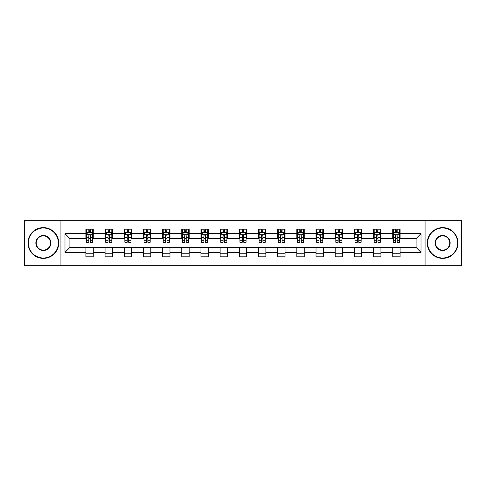 <?xml version="1.0" encoding="UTF-8"?>
<svg xmlns="http://www.w3.org/2000/svg" width="486" height="486" viewBox="0 0 486 486"><rect width="100%" height="100%" fill="white"/><g stroke="black" fill="none" stroke-linecap="round" stroke-linejoin="round"><path stroke-width="0.73" d="M425.068 265.745L461.7 265.745L461.7 220.255L425.068 220.255L425.068 265.745L60.932 265.745L60.932 220.255L24.3 220.255L24.3 265.745L60.932 265.745M425.068 220.255L60.932 220.255M400.112 233.657L400.112 229.167L392.737 229.167L392.737 233.657L380.933 233.657L380.933 229.167L373.558 229.167L373.558 233.657L361.754 233.657L361.754 229.167L354.379 229.167L354.379 233.657L342.575 233.657L342.575 229.167L335.2 229.167L335.2 233.657L323.397 233.657L323.397 229.167L316.022 229.167L316.022 233.657L304.224 233.657L304.224 229.167L296.843 229.167L296.843 233.657L285.045 233.657L285.045 229.167L277.67 229.167L277.67 233.657L265.866 233.657L265.866 229.167L258.491 229.167L258.491 233.657L246.688 233.657L246.688 229.167L239.312 229.167L239.312 233.657L227.509 233.657L227.509 229.167L220.134 229.167L220.134 233.657L208.33 233.657L208.33 229.167L200.955 229.167L200.955 233.657L189.157 233.657L189.157 229.167L181.776 229.167L181.776 233.657L169.979 233.657L169.979 229.167L162.603 229.167L162.603 233.657L150.8 233.657L150.8 229.167L143.425 229.167L143.425 233.657L131.621 233.657L131.621 229.167L124.246 229.167L124.246 233.657L112.442 233.657L112.442 229.167L105.067 229.167L105.067 233.657L93.263 233.657L93.263 229.167L85.888 229.167L85.888 233.657L64.99 233.657L64.99 252.343L69.911 247.423L85.888 247.423L85.888 256.833L93.263 256.833L93.263 247.423L105.067 247.423L105.067 256.833L112.442 256.833L112.442 247.423L124.246 247.423L124.246 256.833L131.621 256.833L131.621 247.423L143.425 247.423L143.425 256.833L150.8 256.833L150.8 247.423L162.603 247.423L162.603 256.833L169.979 256.833L169.979 247.423L181.776 247.423L181.776 256.833L189.157 256.833L189.157 247.423L200.955 247.423L200.955 256.833L208.33 256.833L208.33 247.423L220.134 247.423L220.134 256.833L227.509 256.833L227.509 247.423L239.312 247.423L239.312 256.833L246.688 256.833L246.688 247.423L258.491 247.423L258.491 256.833L265.866 256.833L265.866 247.423L277.67 247.423L277.67 256.833L285.045 256.833L285.045 247.423L296.843 247.423L296.843 256.833L304.224 256.833L304.224 247.423L316.022 247.423L316.022 256.833L323.397 256.833L323.397 247.423L335.2 247.423L335.2 256.833L342.575 256.833L342.575 247.423L354.379 247.423L354.379 256.833L361.754 256.833L361.754 247.423L373.558 247.423L373.558 256.833L380.933 256.833L380.933 247.423L392.737 247.423L392.737 256.833L400.112 256.833L400.112 247.423L416.089 247.423L416.089 238.577L400.112 238.577L400.112 233.657L421.01 233.657L421.01 252.343L400.112 252.343M392.737 252.343L380.933 252.343M373.558 252.343L361.754 252.343M354.379 252.343L342.575 252.343M335.2 252.343L323.397 252.343M316.022 252.343L304.224 252.343M296.843 252.343L285.045 252.343M277.67 252.343L265.866 252.343M258.491 252.343L246.688 252.343M239.312 252.343L227.509 252.343M220.134 252.343L208.33 252.343M200.955 252.343L189.157 252.343M181.776 252.343L169.979 252.343M162.603 252.343L150.8 252.343M143.425 252.343L131.621 252.343M124.246 252.343L112.442 252.343M105.067 252.343L93.263 252.343M85.888 252.343L64.99 252.343M392.737 233.657L392.737 238.577L380.933 238.577L380.933 233.657M373.558 233.657L373.558 238.577L361.754 238.577L361.754 233.657M354.379 233.657L354.379 238.577L342.575 238.577L342.575 233.657M335.2 233.657L335.2 238.577L323.397 238.577L323.397 233.657M316.022 233.657L316.022 238.577L304.224 238.577L304.224 233.657M296.843 233.657L296.843 238.577L285.045 238.577L285.045 233.657M277.67 233.657L277.67 238.577L265.866 238.577L265.866 233.657M258.491 233.657L258.491 238.577L246.688 238.577L246.688 233.657M239.312 233.657L239.312 238.577L227.509 238.577L227.509 233.657M220.134 233.657L220.134 238.577L208.33 238.577L208.33 233.657M200.955 233.657L200.955 238.577L189.157 238.577L189.157 233.657M181.776 233.657L181.776 238.577L169.979 238.577L169.979 233.657M162.603 233.657L162.603 238.577L150.8 238.577L150.8 233.657M143.425 233.657L143.425 238.577L131.621 238.577L131.621 233.657M124.246 233.657L124.246 238.577L112.442 238.577L112.442 233.657M105.067 233.657L105.067 238.577L93.263 238.577L93.263 233.657M85.888 233.657L85.888 238.577L69.911 238.577L64.99 233.657M69.911 238.577L69.911 247.423M421.01 252.343L416.089 247.423M416.089 238.577L421.01 233.657M85.888 232.241L86.502 232.241M88.841 232.241L90.317 232.241M92.65 232.241L93.263 232.241M85.888 238.45L86.502 238.45M88.841 238.45L90.317 238.45M92.65 238.45L93.263 238.45M85.888 247.55L93.263 247.55M85.888 253.759L93.263 253.759M105.067 247.55L112.442 247.55M105.067 253.759L112.442 253.759M105.067 232.241L105.681 232.241M108.02 232.241L109.496 232.241M111.829 232.241L112.442 232.241M105.067 238.45L105.681 238.45M108.02 238.45L109.496 238.45M111.829 238.45L112.442 238.45M124.246 247.55L131.621 247.55M124.246 253.759L131.621 253.759M124.246 232.241L124.859 232.241M127.198 232.241L128.669 232.241M131.007 232.241L131.621 232.241M124.246 238.45L124.859 238.45M127.198 238.45L128.669 238.45M131.007 238.45L131.621 238.45M143.425 247.55L150.8 247.55M143.425 253.759L150.8 253.759M143.425 232.241L144.038 232.241M146.371 232.241L147.847 232.241M150.186 232.241L150.8 232.241M143.425 238.45L144.038 238.45M146.371 238.45L147.847 238.45M150.186 238.45L150.8 238.45M162.603 247.55L169.979 247.55M162.603 253.759L169.979 253.759M162.603 232.241L163.217 232.241M165.55 232.241L167.026 232.241M169.365 232.241L169.979 232.241M162.603 238.45L163.217 238.45M165.55 238.45L167.026 238.45M169.365 238.45L169.979 238.45M181.776 247.55L189.157 247.55M181.776 253.759L189.157 253.759M181.776 232.241L182.396 232.241M184.729 232.241L186.205 232.241M188.538 232.241L189.157 232.241M181.776 238.45L182.396 238.45M184.729 238.45L186.205 238.45M188.538 238.45L189.157 238.45M200.955 247.55L208.33 247.55M200.955 253.759L208.33 253.759M200.955 232.241L201.569 232.241M203.907 232.241L205.384 232.241M207.716 232.241L208.33 232.241M200.955 238.45L201.569 238.45M203.907 238.45L205.384 238.45M207.716 238.45L208.33 238.45M220.134 247.55L227.509 247.55M220.134 253.759L227.509 253.759M220.134 232.241L220.747 232.241M223.086 232.241L224.562 232.241M226.895 232.241L227.509 232.241M220.134 238.45L220.747 238.45M223.086 238.45L224.562 238.45M226.895 238.45L227.509 238.45M239.312 247.55L246.688 247.55M239.312 253.759L246.688 253.759M239.312 232.241L239.926 232.241M242.265 232.241L243.735 232.241M246.074 232.241L246.688 232.241M239.312 238.45L239.926 238.45M242.265 238.45L243.735 238.45M246.074 238.45L246.688 238.45M258.491 247.55L265.866 247.55M258.491 253.759L265.866 253.759M258.491 232.241L259.105 232.241M261.438 232.241L262.914 232.241M265.253 232.241L265.866 232.241M258.491 238.45L259.105 238.45M261.438 238.45L262.914 238.45M265.253 238.45L265.866 238.45M277.67 247.55L285.045 247.55M277.67 253.759L285.045 253.759M277.67 232.241L278.284 232.241M280.616 232.241L282.093 232.241M284.432 232.241L285.045 232.241M277.67 238.45L278.284 238.45M280.616 238.45L282.093 238.45M284.432 238.45L285.045 238.45M296.843 247.55L304.224 247.55M296.843 253.759L304.224 253.759M296.843 232.241L297.462 232.241M299.795 232.241L301.271 232.241M303.604 232.241L304.224 232.241M296.843 238.45L297.462 238.45M299.795 238.45L301.271 238.45M303.604 238.45L304.224 238.45M316.022 247.55L323.397 247.55M316.022 253.759L323.397 253.759M316.022 232.241L316.635 232.241M318.974 232.241L320.45 232.241M322.783 232.241L323.397 232.241M316.022 238.45L316.635 238.45M318.974 238.45L320.45 238.45M322.783 238.45L323.397 238.45M335.2 247.55L342.575 247.55M335.2 253.759L342.575 253.759M335.2 232.241L335.814 232.241M338.153 232.241L339.629 232.241M341.962 232.241L342.575 232.241M335.2 238.45L335.814 238.45M338.153 238.45L339.629 238.45M341.962 238.45L342.575 238.45M354.379 247.55L361.754 247.55M354.379 253.759L361.754 253.759M354.379 232.241L354.993 232.241M357.332 232.241L358.802 232.241M361.141 232.241L361.754 232.241M354.379 238.45L354.993 238.45M357.332 238.45L358.802 238.45M361.141 238.45L361.754 238.45M373.558 247.55L380.933 247.55M373.558 253.759L380.933 253.759M373.558 232.241L374.171 232.241M376.504 232.241L377.98 232.241M380.319 232.241L380.933 232.241M373.558 238.45L374.171 238.45M376.504 238.45L377.98 238.45M380.319 238.45L380.933 238.45M392.737 247.55L400.112 247.55M392.737 253.759L400.112 253.759M392.737 232.241L393.35 232.241M395.683 232.241L397.159 232.241M399.498 232.241L400.112 232.241M392.737 238.45L393.35 238.45M395.683 238.45L397.159 238.45M399.498 238.45L400.112 238.45M90.317 230.771L88.841 230.771M92.65 240.722L90.317 240.722L90.317 242.265L92.65 242.265L92.65 234.762L91.423 232.302L87.735 232.302L86.502 234.762L86.502 242.265L88.841 242.265L88.841 240.722L86.502 240.722M86.502 234.762L86.502 229.167M92.65 234.762L92.65 229.167M88.841 232.302L88.841 229.167M90.317 229.167L90.317 232.302M90.317 240.722L90.317 235.686C89.825 234.738 89.333 234.738 88.841 235.686L88.841 240.722M43.357 228.001A14.999 14.999 0 0 0 28.358 243A14.999 14.999 0 0 0 43.357 257.999A14.999 14.999 0 0 0 58.35 243A14.999 14.999 0 0 0 43.357 228.001M43.357 258.37A15.37 15.37 0 0 1 27.988 243A15.37 15.37 0 0 1 43.357 227.63A15.37 15.37 0 0 1 58.721 243A15.37 15.37 0 0 1 43.357 258.37M43.357 235.503A7.497 7.497 0 0 1 50.854 243A7.497 7.497 0 0 1 43.357 250.497A7.497 7.497 0 0 1 35.855 243A7.497 7.497 0 0 1 43.357 235.503M43.357 250.132A7.132 7.132 0 0 0 50.483 243A7.132 7.132 0 0 0 43.357 235.868A7.132 7.132 0 0 0 36.225 243A7.132 7.132 0 0 0 43.357 250.132M442.643 228.001A14.999 14.999 0 0 0 427.65 243A14.999 14.999 0 0 0 442.643 257.999A14.999 14.999 0 0 0 457.642 243A14.999 14.999 0 0 0 442.643 228.001M442.643 258.37A15.37 15.37 0 0 1 427.279 243A15.37 15.37 0 0 1 442.643 227.63A15.37 15.37 0 0 1 458.012 243A15.37 15.37 0 0 1 442.643 258.37M442.643 235.503A7.497 7.497 0 0 1 450.145 243A7.497 7.497 0 0 1 442.643 250.497A7.497 7.497 0 0 1 435.146 243A7.497 7.497 0 0 1 442.643 235.503M442.643 250.132A7.132 7.132 0 0 0 449.775 243A7.132 7.132 0 0 0 442.643 235.868A7.132 7.132 0 0 0 435.517 243A7.132 7.132 0 0 0 442.643 250.132M109.496 230.771L108.02 230.771M111.829 240.722L109.496 240.722L109.496 242.265L111.829 242.265L111.829 234.762L110.601 232.302L106.914 232.302L105.681 234.762L105.681 242.265L108.02 242.265L108.02 240.722L105.681 240.722M105.681 234.762L105.681 229.167M111.829 234.762L111.829 229.167M108.02 232.302L108.02 229.167M109.496 229.167L109.496 232.302M109.496 240.722L109.496 235.686C109.004 234.738 108.512 234.738 108.02 235.686L108.02 240.722M128.669 230.771L127.198 230.771M131.007 240.722L128.669 240.722L128.669 242.265L131.007 242.265L131.007 234.762L129.78 232.302L126.087 232.302L124.859 234.762L124.859 242.265L127.198 242.265L127.198 240.722L124.859 240.722M124.859 234.762L124.859 229.167M131.007 234.762L131.007 229.167M127.198 232.302L127.198 229.167M128.669 229.167L128.669 232.302M128.669 240.722L128.669 235.686C128.183 234.738 127.69 234.738 127.198 235.686L127.198 240.722M147.847 230.771L146.371 230.771M150.186 240.722L147.847 240.722L147.847 242.265L150.186 242.265L150.186 234.762L148.953 232.302L145.265 232.302L144.038 234.762L144.038 242.265L146.371 242.265L146.371 240.722L144.038 240.722M144.038 234.762L144.038 229.167M150.186 234.762L150.186 229.167M146.371 232.302L146.371 229.167M147.847 229.167L147.847 232.302M147.847 240.722L147.847 235.686C147.355 234.738 146.863 234.738 146.371 235.686L146.371 240.722M167.026 230.771L165.55 230.771M169.365 240.722L167.026 240.722L167.026 242.265L169.365 242.265L169.365 234.762L168.132 232.302L164.444 232.302L163.217 234.762L163.217 242.265L165.55 242.265L165.55 240.722L163.217 240.722M163.217 234.762L163.217 229.167M169.365 234.762L169.365 229.167M165.55 232.302L165.55 229.167M167.026 229.167L167.026 232.302M167.026 240.722L167.026 235.686C166.534 234.738 166.042 234.738 165.55 235.686L165.55 240.722M186.205 230.771L184.729 230.771M188.538 240.722L186.205 240.722L186.205 242.265L188.538 242.265L188.538 234.762L187.31 232.302L183.623 232.302L182.396 234.762L182.396 242.265L184.729 242.265L184.729 240.722L182.396 240.722M182.396 234.762L182.396 229.167M188.538 234.762L188.538 229.167M184.729 232.302L184.729 229.167M186.205 229.167L186.205 232.302M186.205 240.722L186.205 235.686C185.713 234.738 185.221 234.738 184.729 235.686L184.729 240.722M205.384 230.771L203.907 230.771M207.716 240.722L205.384 240.722L205.384 242.265L207.716 242.265L207.716 234.762L206.489 232.302L202.802 232.302L201.569 234.762L201.569 242.265L203.907 242.265L203.907 240.722L201.569 240.722M201.569 234.762L201.569 229.167M207.716 234.762L207.716 229.167M203.907 232.302L203.907 229.167M205.384 229.167L205.384 232.302M205.384 240.722L205.384 235.686C204.892 234.738 204.399 234.738 203.907 235.686L203.907 240.722M224.562 230.771L223.086 230.771M226.895 240.722L224.562 240.722L224.562 242.265L226.895 242.265L226.895 234.762L225.668 232.302L221.981 232.302L220.747 234.762L220.747 242.265L223.086 242.265L223.086 240.722L220.747 240.722M220.747 234.762L220.747 229.167M226.895 234.762L226.895 229.167M223.086 232.302L223.086 229.167M224.562 229.167L224.562 232.302M224.562 240.722L224.562 235.686C224.07 234.738 223.578 234.738 223.086 235.686L223.086 240.722M243.735 230.771L242.265 230.771M246.074 240.722L243.735 240.722L243.735 242.265L246.074 242.265L246.074 234.762L244.847 232.302L241.153 232.302L239.926 234.762L239.926 242.265L242.265 242.265L242.265 240.722L239.926 240.722M239.926 234.762L239.926 229.167M246.074 234.762L246.074 229.167M242.265 232.302L242.265 229.167M243.735 229.167L243.735 232.302M243.735 240.722L243.735 235.686C243.249 234.738 242.757 234.738 242.265 235.686L242.265 240.722M262.914 230.771L261.438 230.771M265.253 240.722L262.914 240.722L262.914 242.265L265.253 242.265L265.253 234.762L264.02 232.302L260.332 232.302L259.105 234.762L259.105 242.265L261.438 242.265L261.438 240.722L259.105 240.722M259.105 234.762L259.105 229.167M265.253 234.762L265.253 229.167M261.438 232.302L261.438 229.167M262.914 229.167L262.914 232.302M262.914 240.722L262.914 235.686C262.422 234.738 261.93 234.738 261.438 235.686L261.438 240.722M282.093 230.771L280.616 230.771M284.432 240.722L282.093 240.722L282.093 242.265L284.432 242.265L284.432 234.762L283.198 232.302L279.511 232.302L278.284 234.762L278.284 242.265L280.616 242.265L280.616 240.722L278.284 240.722M278.284 234.762L278.284 229.167M284.432 234.762L284.432 229.167M280.616 232.302L280.616 229.167M282.093 229.167L282.093 232.302M282.093 240.722L282.093 235.686C281.601 234.738 281.108 234.738 280.616 235.686L280.616 240.722M301.271 230.771L299.795 230.771M303.604 240.722L301.271 240.722L301.271 242.265L303.604 242.265L303.604 234.762L302.377 232.302L298.69 232.302L297.462 234.762L297.462 242.265L299.795 242.265L299.795 240.722L297.462 240.722M297.462 234.762L297.462 229.167M303.604 234.762L303.604 229.167M299.795 232.302L299.795 229.167M301.271 229.167L301.271 232.302M301.271 240.722L301.271 235.686C300.779 234.738 300.287 234.738 299.795 235.686L299.795 240.722M320.45 230.771L318.974 230.771M322.783 240.722L320.45 240.722L320.45 242.265L322.783 242.265L322.783 234.762L321.556 232.302L317.868 232.302L316.635 234.762L316.635 242.265L318.974 242.265L318.974 240.722L316.635 240.722M316.635 234.762L316.635 229.167M322.783 234.762L322.783 229.167M318.974 232.302L318.974 229.167M320.45 229.167L320.45 232.302M320.45 240.722L320.45 235.686C319.958 234.738 319.466 234.738 318.974 235.686L318.974 240.722M339.629 230.771L338.153 230.771M341.962 240.722L339.629 240.722L339.629 242.265L341.962 242.265L341.962 234.762L340.735 232.302L337.047 232.302L335.814 234.762L335.814 242.265L338.153 242.265L338.153 240.722L335.814 240.722M335.814 234.762L335.814 229.167M341.962 234.762L341.962 229.167M338.153 232.302L338.153 229.167M339.629 229.167L339.629 232.302M339.629 240.722L339.629 235.686C339.137 234.738 338.645 234.738 338.153 235.686L338.153 240.722M358.802 230.771L357.332 230.771M361.141 240.722L358.802 240.722L358.802 242.265L361.141 242.265L361.141 234.762L359.913 232.302L356.22 232.302L354.993 234.762L354.993 242.265L357.332 242.265L357.332 240.722L354.993 240.722M354.993 234.762L354.993 229.167M361.141 234.762L361.141 229.167M357.332 232.302L357.332 229.167M358.802 229.167L358.802 232.302M358.802 240.722L358.802 235.686C358.316 234.738 357.824 234.738 357.332 235.686L357.332 240.722M377.98 230.771L376.504 230.771M380.319 240.722L377.98 240.722L377.98 242.265L380.319 242.265L380.319 234.762L379.086 232.302L375.399 232.302L374.171 234.762L374.171 242.265L376.504 242.265L376.504 240.722L374.171 240.722M374.171 234.762L374.171 229.167M380.319 234.762L380.319 229.167M376.504 232.302L376.504 229.167M377.98 229.167L377.98 232.302M377.98 240.722L377.98 235.686C377.488 234.738 376.996 234.738 376.504 235.686L376.504 240.722M397.159 230.771L395.683 230.771M399.498 240.722L397.159 240.722L397.159 242.265L399.498 242.265L399.498 234.762L398.265 232.302L394.577 232.302L393.35 234.762L393.35 242.265L395.683 242.265L395.683 240.722L393.35 240.722M393.35 234.762L393.35 229.167M399.498 234.762L399.498 229.167M395.683 232.302L395.683 229.167M397.159 229.167L397.159 232.302M397.159 240.722L397.159 235.686C396.667 234.738 396.175 234.738 395.683 235.686L395.683 240.722M92.619 234.702L86.538 234.702M86.502 232.454L87.662 232.454M91.496 232.454L92.65 232.454M88.841 237.423L86.502 237.423M92.65 237.423L90.317 237.423M90.317 231.549L88.841 231.549M111.798 234.702L105.711 234.702M105.681 232.454L106.841 232.454M110.674 232.454L111.829 232.454M108.02 237.423L105.681 237.423M111.829 237.423L109.496 237.423M109.496 231.549L108.02 231.549M130.977 234.702L124.89 234.702M124.859 232.454L126.014 232.454M129.853 232.454L131.007 232.454M127.198 237.423L124.859 237.423M131.007 237.423L128.669 237.423M128.669 231.549L127.198 231.549M150.156 234.702L144.069 234.702M144.038 232.454L145.192 232.454M149.032 232.454L150.186 232.454M146.371 237.423L144.038 237.423M150.186 237.423L147.847 237.423M147.847 231.549L146.371 231.549M169.335 234.702L163.247 234.702M163.217 232.454L164.371 232.454M168.205 232.454L169.365 232.454M165.55 237.423L163.217 237.423M169.365 237.423L167.026 237.423M167.026 231.549L165.55 231.549M188.507 234.702L182.426 234.702M182.396 232.454L183.55 232.454M187.383 232.454L188.538 232.454M184.729 237.423L182.396 237.423M188.538 237.423L186.205 237.423M186.205 231.549L184.729 231.549M207.686 234.702L201.599 234.702M201.569 232.454L202.729 232.454M206.562 232.454L207.716 232.454M203.907 237.423L201.569 237.423M207.716 237.423L205.384 237.423M205.384 231.549L203.907 231.549M226.865 234.702L220.778 234.702M220.747 232.454L221.902 232.454M225.741 232.454L226.895 232.454M223.086 237.423L220.747 237.423M226.895 237.423L224.562 237.423M224.562 231.549L223.086 231.549M246.044 234.702L239.956 234.702M239.926 232.454L241.08 232.454M244.92 232.454L246.074 232.454M242.265 237.423L239.926 237.423M246.074 237.423L243.735 237.423M243.735 231.549L242.265 231.549M265.222 234.702L259.135 234.702M259.105 232.454L260.259 232.454M264.098 232.454L265.253 232.454M261.438 237.423L259.105 237.423M265.253 237.423L262.914 237.423M262.914 231.549L261.438 231.549M284.401 234.702L278.314 234.702M278.284 232.454L279.438 232.454M283.271 232.454L284.432 232.454M280.616 237.423L278.284 237.423M284.432 237.423L282.093 237.423M282.093 231.549L280.616 231.549M303.574 234.702L297.493 234.702M297.462 232.454L298.617 232.454M302.45 232.454L303.604 232.454M299.795 237.423L297.462 237.423M303.604 237.423L301.271 237.423M301.271 231.549L299.795 231.549M322.753 234.702L316.665 234.702M316.635 232.454L317.795 232.454M321.629 232.454L322.783 232.454M318.974 237.423L316.635 237.423M322.783 237.423L320.45 237.423M320.45 231.549L318.974 231.549M341.931 234.702L335.844 234.702M335.814 232.454L336.968 232.454M340.808 232.454L341.962 232.454M338.153 237.423L335.814 237.423M341.962 237.423L339.629 237.423M339.629 231.549L338.153 231.549M361.11 234.702L355.023 234.702M354.993 232.454L356.147 232.454M359.986 232.454L361.141 232.454M357.332 237.423L354.993 237.423M361.141 237.423L358.802 237.423M358.802 231.549L357.332 231.549M380.289 234.702L374.202 234.702M374.171 232.454L375.326 232.454M379.159 232.454L380.319 232.454M376.504 237.423L374.171 237.423M380.319 237.423L377.98 237.423M377.98 231.549L376.504 231.549M399.462 234.702L393.381 234.702M393.35 232.454L394.504 232.454M398.338 232.454L399.498 232.454M395.683 237.423L393.35 237.423M399.498 237.423L397.159 237.423M397.159 231.549L395.683 231.549"/></g></svg>
